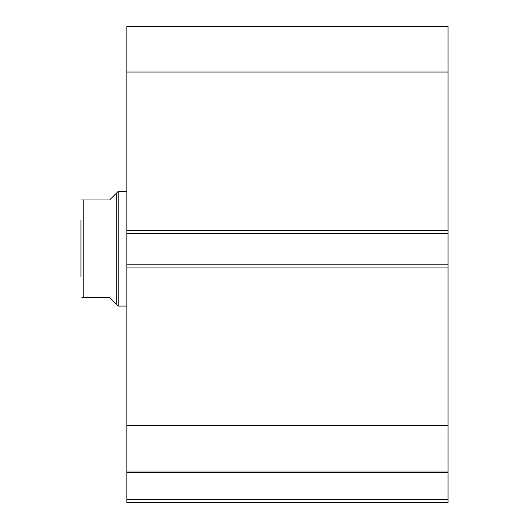 <?xml version="1.0" encoding="UTF-8"?>
<svg xmlns="http://www.w3.org/2000/svg" width="529" height="529" viewBox="0 0 529 529"><rect width="100%" height="100%" fill="white"/><g stroke="black" fill="none" stroke-linecap="round" stroke-linejoin="round"><path stroke-width="0.79" d="M116.797 192.801L109.622 199.969L80.944 199.969L83.813 199.969L83.813 297.483L109.622 297.483L116.797 304.651L116.797 192.801L118.232 191.366L126.834 191.366M116.797 304.651L118.232 306.086L118.232 191.366M126.834 306.086L118.232 306.086M83.813 297.483L81.909 297.483M80.944 277.117L80.944 220.328M126.834 233.236L126.834 26.45L448.056 26.45L448.056 233.236L126.834 233.236L126.834 264.216L448.056 264.216L448.056 233.236M448.056 264.216L448.056 502.55L126.834 502.55L126.834 499.68L448.056 499.68M448.056 472.463L126.834 472.463L126.834 499.68M126.834 472.463L126.834 264.216M126.834 72.05L448.056 72.05M448.056 425.402L126.834 425.402M126.834 471.002L448.056 471.002M126.834 230.373L448.056 230.373M448.056 267.079L126.834 267.079"/></g></svg>
